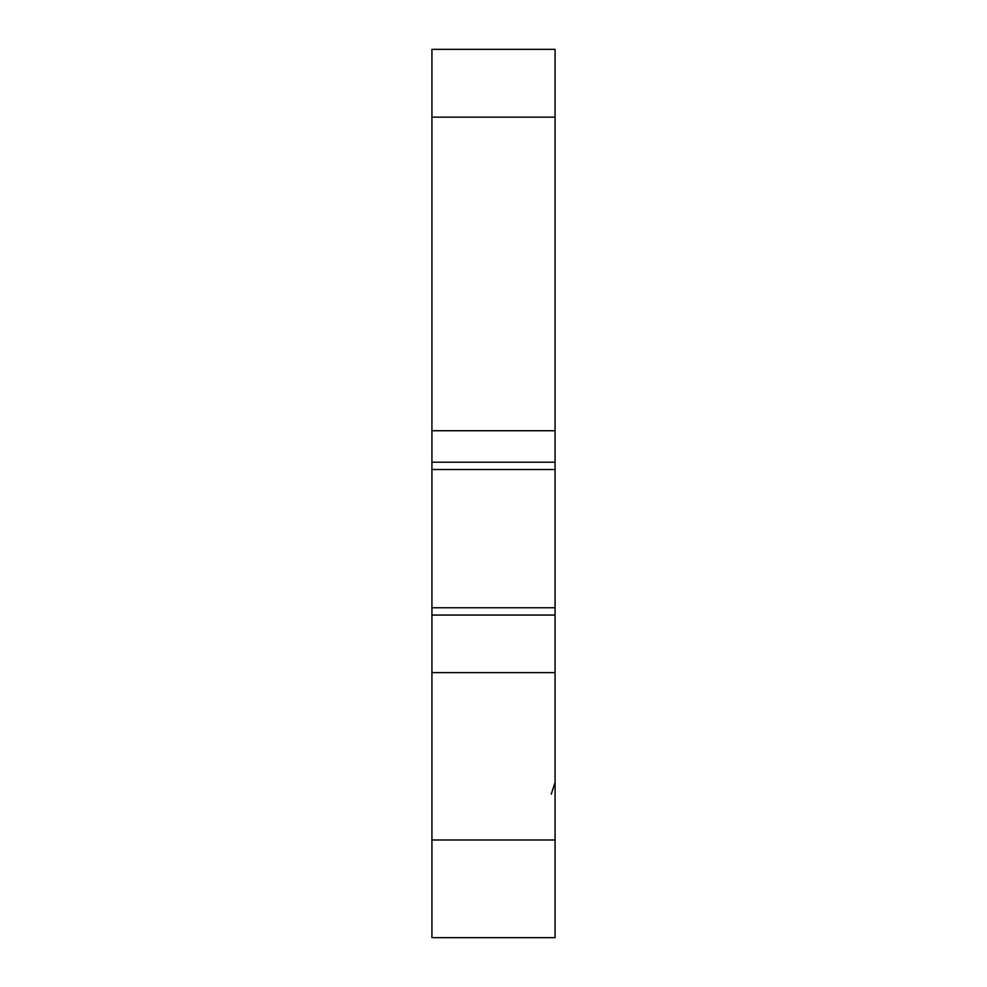 <?xml version="1.0" encoding="UTF-8"?>
<svg xmlns="http://www.w3.org/2000/svg" width="987" height="987" viewBox="0 0 987 987"><rect width="100%" height="100%" fill="white"/><g stroke="black" fill="none" stroke-linecap="round" stroke-linejoin="round"><path stroke-width="1.48" d="M555.076 430.739L431.924 430.739L431.924 49.35L555.076 49.35L555.076 672.603L431.924 672.603L431.924 937.65L555.076 937.65L555.076 672.603M555.076 607.745L431.924 607.745L431.924 430.739M431.924 607.745L431.924 672.603M551.24 794.177L555.076 782.358M555.076 839.986L431.924 839.986M555.076 462.212L431.924 462.212M555.076 469.528L431.924 469.528M431.924 615.061L555.076 615.061M555.076 117.157L431.924 117.157"/></g></svg>
